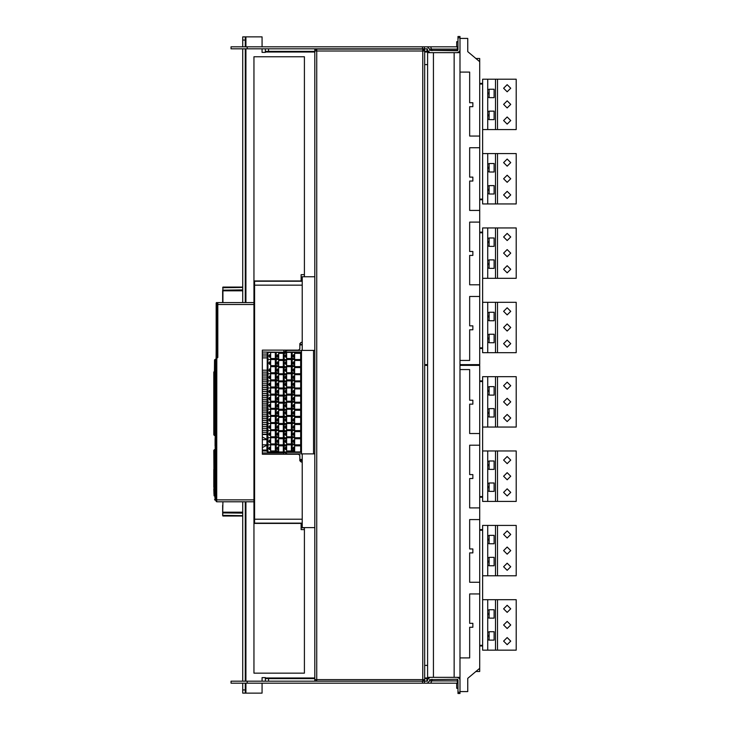 <?xml version="1.0" encoding="UTF-8"?>
<svg xmlns="http://www.w3.org/2000/svg" width="730" height="730" viewBox="0 0 730 730"><rect width="100%" height="100%" fill="white"/><g stroke="black" fill="none" stroke-linecap="round" stroke-linejoin="round"><path stroke-width="1.09" d="M314.776 678.626L265.309 678.626L265.309 677.659L262.079 677.659L262.079 681.218M262.079 683.152L262.079 693.181L245.262 693.181L245.262 683.152M242.679 46.848L242.679 36.819L245.262 36.819L245.262 46.848M245.262 693.181L242.679 693.181L242.679 683.152M245.262 36.819L262.079 36.819L262.079 46.848M262.079 48.782L262.079 52.341L265.309 52.341L265.309 51.374L314.776 51.374M216.865 357.819L216.162 358.001L216.162 302.923L217.786 302.612L217.786 304.538L217.786 302.594L217.138 303.242L217.138 357.499L217.786 357.499L216.865 358.147L217.786 357.499L217.786 304.538L253.958 304.538M216.162 349.159L216.034 358.977M222.632 290.85L222.632 302.594L222.951 287.082L242.679 287.082L222.951 287.082M222.632 514.705L222.951 501.765M222.632 297.375L222.632 291.014M422.451 681.218L424.385 681.218L424.385 683.152L231.036 683.152L231.036 681.218L422.451 681.218L422.451 683.152M458.011 688.326L456.724 688.326L456.724 683.152L427.296 683.152L429.559 680.889L431.822 680.889L431.987 679.274M475.823 671.518L479.674 671.518L479.674 668.279L467.711 678.316L467.711 691.556L459.955 691.556L459.955 693.5L458.011 693.5L458.011 679.922L457.363 679.274L429.559 679.593L457.363 679.274M459.955 683.152L459.955 52.669L429.888 52.669L427.625 50.407L427.296 48.782L231.036 48.782L231.036 46.848L457.363 46.848L457.363 50.726L429.559 50.407L429.559 49.111L457.363 49.111L457.363 50.407L429.559 50.407M457.363 50.726L458.011 50.078L458.011 36.5L459.955 36.5L459.955 38.444L467.711 38.444L467.711 51.684L479.674 61.721L479.674 58.482L475.823 58.482M427.625 52.669L454.133 52.669L454.133 677.33L427.625 677.33L427.625 52.669M459.955 677.33L429.888 677.33L427.625 679.593L427.296 681.218L424.714 681.218L424.714 679.593L422.77 679.593L422.77 681.218M316.072 51.045L316.072 49.43L314.776 49.43L314.776 51.045L316.72 51.045L316.72 49.111L422.77 49.111L422.77 51.045L424.714 51.045L424.714 679.593M316.72 681.218L316.72 679.593L314.776 679.593L314.776 350.446L301.526 350.446L301.526 453.914L313.489 453.914L313.489 350.446M458.011 46.848L456.724 46.848L456.724 41.674L458.011 41.674M215.97 367.518L215.834 365.566M216.162 359.616L215.97 362.682M215.834 365.301L215.834 362.673M215.834 369.088L216.162 367.518M215.97 383.487L215.834 372.428M215.834 372.172L215.834 371.397M253.958 284.49L253.958 281.853M253.958 522.461L254.606 523.109L302.174 523.109L254.606 523.109L253.958 522.461L254.606 523.109L253.958 522.461L254.606 523.109L253.958 522.461L253.958 280.931L256.54 281.26M215.213 412.906L215.213 411.939M217.138 328.984L217.138 323.938M217.038 317.167L217.038 317.805L217.038 317.167M217.038 334.933L217.038 338.355L217.038 334.933M264.944 281.26L296.635 281.26M304.392 274.626L301.161 274.626L304.392 274.626L301.161 274.626L301.161 280.931L253.958 280.931L253.958 56.712L304.392 56.712L304.392 276.734M264.944 280.931L262.043 281.26M304.392 527.635L304.392 673.133L253.958 673.133L253.958 520.846M301.526 452.299L283.742 452.299L283.742 454.233M302.174 342.37L301.161 342.37L299.866 343.657L299.866 348.83L298.579 350.126L262.362 350.126L283.742 350.126L283.742 352.07L301.526 352.07M276.177 352.389L270.629 352.389L270.629 359.507L278.641 359.507L278.641 352.389L276.177 352.389L276.177 358.53M270.629 352.389L267.901 352.389L267.901 451.97L301.526 451.97M301.526 352.389L278.641 352.389M286.644 352.389L286.644 359.507L294.655 359.507L294.655 353.356L300.879 353.356L300.879 352.389M300.879 359.507L294.655 359.507L294.655 360.474L300.879 360.474L300.879 353.356M270.629 359.507L267.956 359.507L270.629 359.507L270.629 366.615L278.641 366.615L278.641 359.507L286.644 359.507L286.644 373.733L294.655 373.733L294.655 367.582L300.879 367.582L300.879 366.615L301.526 366.615L294.655 366.615L294.655 360.474M300.879 373.733L294.655 373.733L294.655 374.7L300.879 374.7L300.879 367.582M270.629 366.615L270.629 373.733L267.956 373.733L286.644 373.733L286.644 387.959L294.655 387.959L294.655 381.808L300.879 381.808L300.879 380.841L301.526 380.841L294.655 380.841L294.655 374.7M300.879 387.959L294.655 387.959L294.655 388.926L300.879 388.926L300.879 381.808M270.629 373.733L270.629 380.841L267.956 380.841L270.629 380.841L270.629 387.959L267.956 387.959L286.644 387.959L286.644 402.184L294.655 402.184L294.655 396.043L300.879 396.043L300.879 395.067L301.526 395.067L294.655 395.067L294.655 388.926M300.879 402.184L294.655 402.184L294.655 403.152L300.879 403.152L300.879 396.043M270.629 387.959L270.629 395.067L267.956 395.067L270.629 395.067L270.629 402.184L267.956 402.184L286.644 402.184L286.644 416.41L294.655 416.41L294.655 410.269L300.879 410.269L300.879 409.293L301.526 409.293L294.655 409.293L294.655 403.152M300.879 416.41L294.655 416.41L294.655 417.377L300.879 417.377L300.879 410.269M270.629 402.184L270.629 409.293L267.956 409.293L270.629 409.293L270.629 416.41L267.956 416.41L286.644 416.41L286.644 430.636L294.655 430.636L294.655 424.495L300.879 424.495L300.879 423.519L301.526 423.519L294.655 423.519L294.655 417.377M300.879 430.636L294.655 430.636L294.655 431.603L300.879 431.603L300.879 424.495M270.629 416.41L270.629 423.519L267.956 423.519L270.629 423.519L270.629 430.636L267.956 430.636L286.644 430.636L286.644 444.862L294.655 444.862L294.655 438.721L300.879 438.721L300.879 437.745L301.526 437.745L294.655 437.745L294.655 431.603M300.879 444.862L294.655 444.862L294.655 445.829L300.879 445.829L300.879 438.721M479.674 529.569L482.585 529.569L482.585 650.174L495.524 650.174L495.524 599.731L516.21 599.731L516.21 650.174L497.458 650.174L497.458 599.731M479.674 380.841L482.585 380.841L482.585 501.446L495.524 501.446L495.524 451.003L516.21 451.003L516.21 501.446L497.458 501.446L497.458 451.003M479.674 232.113L482.585 232.113L482.585 352.718L495.524 352.718L495.524 302.275L516.21 302.275L516.21 352.718L497.458 352.718L497.458 302.275M479.674 83.384L482.585 83.384L482.585 203.98L495.524 203.98L495.524 153.546L516.21 153.546L516.21 203.98L497.458 203.98L497.458 153.546M489.118 639.589L489.118 640.155L494.101 640.155L494.101 631.742L489.118 631.742L489.118 639.589M494.101 640.155L494.101 631.742M489.118 617.598L489.118 618.164L494.101 618.164L494.101 609.76L489.118 609.76L489.118 617.598M494.101 618.164L494.101 609.76M489.118 565.221L489.118 565.786L494.101 565.786L494.101 557.382L489.118 557.382L489.118 565.221M494.101 565.786L494.101 557.382M489.118 543.239L489.118 543.795L494.101 543.795L494.101 535.391L489.118 535.391L489.118 543.239M494.101 543.795L494.101 535.391M489.118 490.861L489.118 491.418L494.101 491.418L494.101 483.014L489.118 483.014L489.118 490.861M494.101 491.418L494.101 483.014M489.118 468.87L489.118 469.436L494.101 469.436L494.101 461.031L489.118 461.031L489.118 468.87M494.101 469.436L494.101 461.031M489.118 416.492L489.118 417.058L494.101 417.058L494.101 408.645L489.118 408.645L489.118 416.492M494.101 417.058L494.101 408.645M489.118 394.51L489.118 395.067L494.101 395.067L494.101 386.663L489.118 386.663L489.118 394.51M494.101 395.067L494.101 386.663M489.118 342.124L489.118 342.689L494.101 342.689L494.101 334.285L489.118 334.285L489.118 342.124M494.101 342.689L494.101 334.285M489.118 320.141L489.118 320.707L494.101 320.707L494.101 312.294L489.118 312.294L489.118 320.141M494.101 320.707L494.101 312.294M489.118 267.764L489.118 268.33L494.101 268.33L494.101 259.916L489.118 259.916L489.118 267.764M494.101 268.33L494.101 259.916M489.118 245.773L489.118 246.338L494.101 246.338L494.101 237.934L489.118 237.934L489.118 245.773M494.101 246.338L494.101 237.934M489.118 193.395L489.118 193.961L494.101 193.961L494.101 185.557L489.118 185.557L489.118 193.395M494.101 193.961L494.101 185.557M489.118 171.413L489.118 171.97L494.101 171.97L494.101 163.566L489.118 163.566L489.118 171.413M494.101 171.97L494.101 163.566M489.118 119.036L489.118 119.592L494.101 119.592L494.101 111.188L489.118 111.188L489.118 119.036M494.101 119.592L494.101 111.188M489.118 97.044L489.118 97.61L494.101 97.61L494.101 89.206L489.118 89.206L489.118 97.044M494.101 97.61L494.101 89.206M216.162 303.89L216.491 302.594L217.759 302.594L217.138 303.242M222.951 515.991L242.679 515.991L222.632 515.672L222.951 512.223L242.679 512.223M254.606 523.109L302.174 523.109L254.606 523.109L254.606 281.26L253.958 283.194M216.746 501.765L216.81 358.147L216.162 358.147L216.865 358.147M215.168 359.808L214.501 360.009L213.79 434.834L215.213 435.481L214.438 434.834L215.168 359.808L216.025 359.114M216.81 357.819L217.138 357.499L216.81 357.819M269.918 355.948L269.552 354.652L269.014 355.948L269.552 357.244L269.918 355.948M285.932 355.948L285.567 354.652L285.029 355.948L285.576 357.244L285.932 355.948M277.92 355.948L277.555 354.652L277.017 355.948L277.555 357.244L277.92 355.948M293.944 355.948L293.57 354.652L293.031 355.948L293.579 357.244L293.944 355.948L292.602 355.948L293.971 355.948M269.918 363.056L269.562 361.77L269.014 363.056L269.552 364.352L269.918 363.056M285.932 363.056L285.576 361.77L285.029 363.056L285.567 364.352L285.932 363.056M277.92 363.056L277.573 361.77L277.017 363.056L277.555 364.352L277.92 363.056M293.944 363.056L293.588 361.77L293.031 363.056L293.579 364.352L293.944 363.056L292.602 363.056L293.971 363.056M269.918 370.174L269.552 368.878L269.014 370.174L269.552 371.47L269.918 370.174M285.932 370.174L285.567 368.878L285.029 370.174L285.576 371.47L285.932 370.174M277.92 370.174L277.555 368.878L277.017 370.174L277.564 371.47L277.92 370.174M293.944 370.174L293.57 368.878L293.031 370.174L293.633 371.415L293.944 370.174L292.602 370.174L293.971 370.174M269.918 377.282L269.552 375.996L269.014 377.282L269.552 378.578L269.918 377.282M285.932 377.282L285.567 375.996L285.029 377.282L285.567 378.578L285.932 377.282M277.92 377.282L277.555 375.996L277.017 377.282L277.555 378.578L277.92 377.282M293.944 377.282L293.57 375.996L293.031 377.282L293.579 378.578L293.944 377.282L292.602 377.282L293.971 377.282M269.918 384.4L269.552 383.104L269.014 384.4L269.552 385.695L269.918 384.4M285.932 384.4L285.567 383.104L285.029 384.4L285.576 385.695L285.932 384.4M277.92 384.4L277.555 383.104L277.017 384.4L277.564 385.695L277.92 384.4M293.944 384.4L293.57 383.104L293.031 384.4L293.633 385.641L293.944 384.4L292.602 384.4L293.971 384.4M269.918 391.508L269.552 390.221L269.014 391.508L269.552 392.804L269.918 391.508M285.932 391.508L285.567 390.221L285.029 391.508L285.567 392.804L285.932 391.508M277.564 392.804L277.738 390.477L277.017 391.508L277.564 392.804L277.592 390.24M293.579 392.804L293.752 390.477L293.031 391.508L293.579 392.804L293.606 390.24M269.918 398.626L269.552 397.33L269.014 398.626L269.552 399.921L269.918 398.626M285.932 398.626L285.567 397.33L285.029 398.626L285.576 399.921L285.932 398.626M277.564 399.921L277.738 397.585L277.017 398.626L277.564 399.921L277.592 397.348M293.579 399.921L293.752 397.585L293.031 398.626L293.579 399.921L293.606 397.348M269.918 405.743L269.552 404.447L269.014 405.743L269.552 407.03L269.918 405.743M285.932 405.743L285.567 404.447L285.029 405.743L285.576 407.03L285.932 405.743M277.564 407.03L277.738 404.703L277.017 405.743L277.564 407.03L277.592 404.466M293.579 407.03L293.752 404.703L293.031 405.743L293.579 407.03L293.606 404.466M269.918 412.851L269.552 411.556L269.014 412.851L269.552 414.147L269.918 412.851M285.932 412.851L285.567 411.556L285.029 412.851L285.576 414.147L285.932 412.851M277.564 414.147L277.738 411.811L277.017 412.851L277.564 414.147L277.592 411.574M293.579 414.147L293.752 411.811L293.031 412.851L293.579 414.147L293.606 411.574M269.918 419.969L269.552 418.673L269.014 419.969L269.552 421.256L269.918 419.969M285.932 419.969L285.567 418.673L285.029 419.969L285.576 421.256L285.932 419.969M277.564 421.256L277.738 418.929L277.017 419.969L277.564 421.256L277.592 418.691M293.579 421.256L293.752 418.929L293.031 419.969L293.579 421.256L293.606 418.691M269.918 427.077L269.552 425.782L269.014 427.077L269.552 428.373L269.918 427.077M285.932 427.077L285.567 425.782L285.029 427.077L285.567 428.373L285.932 427.077M277.564 428.373L277.738 426.037L277.017 427.077L277.564 428.373L277.592 425.809M293.579 428.373L293.752 426.037L293.031 427.077L293.579 428.373L293.606 425.809M269.918 434.195L269.552 432.899L269.014 434.195L269.552 435.481L269.918 434.195M285.932 434.195L285.567 432.899L285.029 434.195L285.576 435.481L285.932 434.195M277.92 434.195L277.555 432.899L277.017 434.195L277.564 435.481L277.92 434.195M293.944 434.195L293.57 432.899L293.031 434.195L293.633 435.436L293.944 434.195L292.602 434.195L293.971 434.195M269.918 441.303L269.552 440.007L269.014 441.303L269.552 442.599L269.918 441.303M285.932 441.303L285.567 440.007L285.029 441.303L285.576 442.599L285.932 441.303M277.92 441.303L277.555 440.007L277.017 441.303L277.564 442.599L277.92 441.303M293.944 441.303L293.57 440.007L293.031 441.303L293.633 442.553L293.944 441.303L292.602 441.303L293.971 441.303M269.918 448.421L269.552 447.125L269.014 448.421L269.552 449.707L269.918 448.421M285.932 448.421L285.567 447.125L285.029 448.421L285.576 449.707L285.932 448.421M277.92 448.421L277.555 447.125L277.017 448.421L277.555 449.716L277.92 448.421M293.944 448.421L293.57 447.125L293.031 448.421L293.633 449.662L293.944 448.421L292.602 448.421L293.971 448.421M216.71 501.765L216.162 501.41M507.158 628.512L503.6 624.953L507.158 621.394L510.717 624.953L507.158 628.512M507.158 612.342L503.6 608.793L507.158 605.234L510.717 608.793L507.158 612.342M507.158 644.681L503.6 641.123L507.158 637.564L510.717 641.123L507.158 644.681M507.158 554.143L503.6 550.593L507.158 547.035L510.717 550.593L507.158 554.143M507.158 537.983L503.6 534.424L507.158 530.865L510.717 534.424L507.158 537.983M507.158 570.312L503.6 566.754L507.158 563.195L510.717 566.754L507.158 570.312M507.158 479.783L503.6 476.225L507.158 472.666L510.717 476.225L507.158 479.783M507.158 463.614L503.6 460.055L507.158 456.505L510.717 460.055L507.158 463.614M507.158 495.944L503.6 492.394L507.158 488.835L510.717 492.394L507.158 495.944M507.158 405.415L503.6 401.856L507.158 398.306L510.717 401.856L507.158 405.415M507.158 389.245L503.6 385.695L507.158 382.137L510.717 385.695L507.158 389.245M507.158 421.584L503.6 418.025L507.158 414.467L510.717 418.025L507.158 421.584M507.158 331.055L503.6 327.496L507.158 323.938L510.717 327.496L507.158 331.055M507.158 314.885L503.6 311.327L507.158 307.768L510.717 311.327L507.158 314.885M507.158 347.215L503.6 343.657L507.158 340.107L510.717 343.657L507.158 347.215M507.158 256.686L503.6 253.127L507.158 249.569L510.717 253.127L507.158 256.686M507.158 240.517L503.6 236.967L507.158 233.408L510.717 236.967L507.158 240.517M507.158 272.856L503.6 269.297L507.158 265.738L510.717 269.297L507.158 272.856M507.158 182.317L503.6 178.768L507.158 175.209L510.717 178.768L507.158 182.317M507.158 166.157L503.6 162.598L507.158 159.04L510.717 162.598L507.158 166.157M507.158 198.487L503.6 194.928L507.158 191.369L510.717 194.928L507.158 198.487M507.158 107.958L503.6 104.399L507.158 100.84L510.717 104.399L507.158 107.958M507.158 91.788L503.6 88.23L507.158 84.68L510.717 88.23L507.158 91.788M507.158 124.118L503.6 120.569L507.158 117.01L510.717 120.569L507.158 124.118M215.213 460.84L215.213 449.716L213.79 450.355L214.082 495.825M215.213 457.299L215.213 450.702M242.679 48.782L242.679 302.594M242.679 501.765L242.679 681.218M245.262 681.218L245.262 501.765M245.262 302.594L245.262 48.782M426.977 48.782L426.977 51.374L424.714 51.374M426.977 51.374L427.844 51.374M268.54 48.782L268.54 51.374M265.309 48.782L265.309 51.374M423.738 48.782L423.738 49.43M427.844 678.626L424.714 678.626M426.977 681.218L426.977 678.626M268.54 681.218L268.54 678.626M265.309 678.626L265.309 681.218M216.162 499.183L216.162 383.487M216.162 304.218L216.162 348.83M216.162 358.001L216.162 353.356M222.632 512.223L222.632 505.324M458.011 692.204L459.955 692.204L459.955 679.922L459.608 678.626L457.363 677.33M429.559 679.593L429.559 680.889M424.385 683.152L427.296 683.152M457.363 683.152L457.363 680.889L431.822 680.889L430.691 683.152M457.363 679.593L457.363 680.889M247.205 683.152L247.205 681.218M457.363 46.848L443.63 46.848M247.205 46.848L247.205 48.782M424.385 48.782L424.385 46.848M429.559 49.111L427.296 46.848M457.363 52.669L459.608 51.374L459.955 50.078L459.955 37.796L458.011 37.796M423.418 51.045L423.418 49.43L424.714 49.43L424.714 51.045M423.418 681.218L423.418 679.593M314.776 51.045L314.776 350.446M314.776 681.218L314.776 679.593M316.072 681.218L316.072 679.593M479.674 61.721L479.674 364.681L459.955 364.681M479.674 210.45L469.655 210.45L469.655 181.031L472.885 181.031L472.885 177.144L469.655 177.144L469.655 147.725L479.674 147.725M479.674 284.819L469.655 284.819L469.655 255.391L472.885 255.391L472.885 251.512L469.655 251.512L469.655 222.093L479.674 222.093M459.955 360.474L469.655 360.474L469.655 329.759L472.885 329.759L472.885 325.881L469.655 325.881L469.655 296.453L479.674 296.453M479.674 136.081L469.655 136.081L469.655 106.662L472.885 106.662L472.885 102.784L469.655 102.784L469.655 72.069L459.955 72.069M459.955 52.669L459.955 46.848M459.955 41.674L459.955 38.444M424.714 64.632L427.625 64.632M427.625 364.681L424.714 364.681M459.955 365.319L479.674 365.319L479.674 668.279M479.674 433.547L469.655 433.547L469.655 404.119L472.885 404.119L472.885 400.241L469.655 400.241L469.655 369.526L459.955 369.526M479.674 507.907L469.655 507.907L469.655 478.488L472.885 478.488L472.885 474.609L469.655 474.609L469.655 445.181L479.674 445.181M459.955 657.931L469.655 657.931L469.655 627.216L472.885 627.216L472.885 623.338L469.655 623.338L469.655 593.919L479.674 593.919M479.674 582.275L469.655 582.275L469.655 552.856L472.885 552.856L472.885 548.969L469.655 548.969L469.655 519.55L479.674 519.55M459.955 691.556L459.955 688.326M456.724 683.152L458.011 683.152M424.714 665.368L427.625 665.368M427.625 365.319L424.714 365.319M215.97 369.134L215.834 369.608M215.834 371.132L215.834 370.639M215.834 370.375L215.834 369.873M299.866 344.304L301.161 344.304L301.161 344.952M262.362 352.07L301.161 352.389M266.924 354.004L262.362 354.004M266.924 355.948L262.362 355.948M262.362 357.882L266.924 357.882M266.924 370.174L262.362 370.174M262.362 372.108L266.924 372.108M266.924 374.052L262.362 374.052M262.362 375.996L266.924 375.996M266.924 377.93L262.362 377.93M262.362 379.874L266.924 379.874M266.924 381.808L262.362 381.808M262.362 383.752L266.924 383.752M266.924 385.695L262.362 385.695M262.362 387.63L266.924 387.63M266.924 389.574L262.362 389.574M262.362 391.508L266.924 391.508M266.924 393.452L262.362 393.452M262.362 395.395L266.924 395.395M266.924 397.33L262.362 397.33M262.362 399.274L266.924 399.274M266.924 401.208L262.362 401.208M262.362 403.152L266.924 403.152M266.924 405.095L262.362 405.095M262.362 407.03L266.924 407.03M266.924 408.973L262.362 408.973M262.362 410.908L266.924 410.908M266.924 412.851L262.362 412.851M262.362 414.795L266.924 414.795M266.924 416.73L262.362 416.73M262.362 418.673L266.924 418.673M266.924 420.608L262.362 420.608M262.362 422.551L266.924 422.551M266.924 424.495L262.362 424.495M262.362 426.429L266.924 426.429M266.924 428.373L262.362 428.373M262.362 430.308L266.924 430.308M266.924 432.251L262.362 432.251M262.362 434.195L266.924 434.195M266.924 451.003L262.362 451.003M262.362 452.947L283.742 452.947M302.174 461.999L301.161 461.999L299.866 460.703L301.161 460.703L301.161 459.407M253.958 503.381L254.277 503.709M299.866 460.703L299.866 455.529L298.579 454.233L262.362 454.233L262.362 350.126M254.606 281.26L302.174 281.26L254.606 281.26L253.958 281.908M258.155 523.109L257.517 523.109L258.155 523.109M216.162 500.397L216.162 496.92L216.162 501.127L216.81 501.765L253.958 501.765L216.792 501.765L253.958 501.765L216.792 501.765L216.107 501.218M216.409 357.837L216.162 499.831L253.958 499.831M216.262 357.882L215.742 363.367L215.405 481.07L216.162 500.023M216.135 358.111L215.551 363.348L215.213 481.07L215.97 500.041M215.505 495.852L215.432 495.113M215.24 491.901L215.213 487.22L214.456 487.22L214.456 450.355L215.149 449.707L214.438 449.707L213.79 450.355L214.456 450.355M213.79 487.385L213.79 469.436L214.693 495.168L215.195 499.785L216.016 500.433M216.545 501.738L216.144 501.355M253.958 302.594L217.786 302.594L253.958 302.594M217.138 304.428L217.138 303.251M215.213 457.254L215.213 454.909M215.213 449.707L215.213 422.916M215.213 422.378L215.213 420.672M215.213 390.103L215.213 379.91M215.213 374.818L215.213 372.081M215.213 370.995L215.259 367.172M215.441 364.416L215.542 363.385M215.742 363.367L215.888 360.328M215.213 480.851L215.213 451.003M215.213 450.912L215.213 450.428M215.213 426.137L215.213 427.223M215.213 422.351L215.213 424.531M215.213 427.643L215.213 429.742M213.79 371.971L213.79 434.834L213.79 371.971M214.364 435.481L213.79 434.834L214.438 434.834M214.438 435.481L215.122 435.481L214.438 435.481M213.945 494.265L213.79 488.826M214.501 499.566L215.195 499.785M217.138 314.557L216.81 317.167M217.138 320.561L217.138 317.805M216.81 324.302L217.138 321.693M216.81 321.045L216.81 320.561M217.038 336.119L216.363 336.156L216.363 337.132L217.038 337.169M217.138 314.01L217.138 311.491M217.138 339.879L217.102 328.965M217.102 317.167L217.102 317.805M217.102 321.045L217.102 321.693M266.423 450.036L264.032 450.036M294.217 450.036L293.277 450.036M264.342 450.036L263.192 450.036L264.342 450.036M264.187 450.036L262.362 450.036M262.362 434.514L266.924 434.514M266.924 439.369L262.362 436.978M262.362 447.572L266.924 445.181M215.113 445.921L215.113 438.62M215.213 439.04L215.213 438.228M216.354 447.417L216.81 447.417M216.354 437.133L216.81 437.133M215.213 446.322L215.213 445.51M287.255 280.931L297.603 280.931L287.255 280.931M262.043 280.931L297.603 280.931M302.174 523.757L301.161 523.757M304.392 529.569L301.161 529.569L301.161 523.428L253.958 523.428M314.776 527.635L302.174 527.635L302.174 453.914M314.776 276.734L302.174 276.734L302.174 350.446M283.742 452.299L287.383 453.914L301.526 453.914M299.866 459.407L302.174 459.407M314.776 453.914L313.489 453.914M301.526 350.446L287.383 350.446L283.742 352.07M299.866 344.952L302.174 344.952M294.655 353.356L294.655 352.389M278.641 358.53L270.629 358.53M269.58 357.216L269.58 354.671M278.641 353.356L286.644 353.356M294.655 358.53L286.644 358.53M300.678 353.356L300.678 359.507M285.594 357.216L285.594 354.671M277.592 357.216L277.592 354.671M293.606 357.216L293.606 354.671M270.629 380.841L278.641 380.841L278.641 366.615L294.655 366.615L294.655 367.582M278.641 365.648L270.629 365.648M269.58 364.334L269.58 361.788M278.641 360.474L286.644 360.474M294.655 365.648L286.644 365.648M300.678 360.474L300.678 366.615M285.594 364.334L285.594 361.788M277.592 364.334L277.592 361.788M293.606 364.334L293.606 361.788M278.641 372.756L270.629 372.756M269.58 371.442L269.58 368.896M278.641 367.582L286.644 367.582M294.655 372.756L286.644 372.756M300.678 367.582L300.678 373.733M285.594 371.442L285.594 368.896M277.592 371.442L277.592 368.896M293.606 371.442L293.606 368.896M270.629 395.067L278.641 395.067L278.641 380.841L294.655 380.841L294.655 381.808M278.641 379.874L270.629 379.874M269.58 378.56L269.58 376.014M278.641 374.7L286.644 374.7M294.655 379.874L286.644 379.874M300.678 374.7L300.678 380.841M285.594 378.56L285.594 376.014M277.592 378.56L277.592 376.014M293.606 378.56L293.606 376.014M278.641 386.982L270.629 386.982M269.58 385.677L269.58 383.122M278.641 381.808L286.644 381.808M294.655 386.982L286.644 386.982M300.678 381.808L300.678 387.959M285.594 385.677L285.594 383.122M277.592 385.677L277.592 383.122M293.606 385.677L293.606 383.122M270.629 409.293L278.641 409.293L278.641 395.067L294.655 395.067L294.655 396.043M278.641 394.1L270.629 394.1M269.58 392.786L269.58 390.24M278.641 388.926L286.644 388.926M294.655 394.1L286.644 394.1M300.678 388.926L300.678 395.067M285.594 392.786L285.594 390.24M278.641 401.208L270.629 401.208M269.58 399.903L269.58 397.348M278.641 396.043L286.644 396.043M294.655 401.208L286.644 401.208M300.678 396.043L300.678 402.184M285.594 399.903L285.594 397.348M270.629 423.519L278.641 423.519L278.641 409.293L294.655 409.293L294.655 410.269M278.641 408.326L270.629 408.326M269.58 407.012L269.58 404.466M278.641 403.152L286.644 403.152M294.655 408.326L286.644 408.326M300.678 403.152L300.678 409.293M285.594 407.012L285.594 404.466M278.641 415.443L270.629 415.443M269.58 414.129L269.58 411.574M278.641 410.269L286.644 410.269M294.655 415.443L286.644 415.443M300.678 410.269L300.678 416.41M285.594 414.129L285.594 411.574M270.629 430.636L270.629 437.745L267.956 437.745L278.641 437.745L278.641 423.519L294.655 423.519L294.655 424.495M278.641 422.551L270.629 422.551M269.58 421.237L269.58 418.691M278.641 417.377L286.644 417.377M294.655 422.551L286.644 422.551M300.678 417.377L300.678 423.519M285.594 421.237L285.594 418.691M278.641 429.669L270.629 429.669M269.58 428.355L269.58 425.809M278.641 424.495L286.644 424.495M294.655 429.669L286.644 429.669M300.678 424.495L300.678 430.636M285.594 428.355L285.594 425.809M270.629 437.745L270.629 444.862L267.956 444.862L278.641 444.862L278.641 437.745L294.655 437.745L294.655 438.721M278.641 436.777L270.629 436.777M269.58 435.463L269.58 432.917M278.641 431.603L286.644 431.603M294.655 436.777L286.644 436.777M300.678 431.603L300.678 437.745M285.594 435.463L285.594 432.917M277.592 435.463L277.592 432.917M293.606 435.463L293.606 432.917M278.641 443.895L270.629 443.895M269.58 442.581L269.58 440.035M278.641 438.721L286.644 438.721M294.655 443.895L286.644 443.895M300.678 438.721L300.678 444.862M285.594 442.581L285.594 440.035M277.592 442.581L277.592 440.035M293.606 442.581L293.606 440.035M270.629 444.862L270.629 451.97M286.644 445.829L286.644 444.862L278.641 444.862L278.641 445.829L286.644 445.829L286.644 451.97M294.655 451.97L294.655 445.829M278.641 451.97L278.641 445.829M278.641 451.003L270.629 451.003M269.58 449.689L269.58 447.143M294.655 451.003L286.644 451.003M300.678 445.829L300.678 451.97M285.594 449.689L285.594 447.143M277.592 449.689L277.592 447.143M293.606 449.689L293.606 447.143M267.901 352.389L267.901 451.97M267.527 451.97L266.924 451.332L267.299 352.453M479.674 645.968L482.585 645.968M479.674 497.239L482.585 497.239M479.674 348.511L482.585 348.511M479.674 199.783L482.585 199.783M482.585 599.731L495.524 599.731M495.524 650.174L497.458 650.174M487.759 599.731L487.759 650.174M487.759 525.372L487.759 575.806L495.524 575.806L495.524 525.372L482.585 525.372L482.585 529.569M497.458 525.372L516.21 525.372L516.21 575.806L497.458 575.806L497.458 525.372L495.524 525.372M495.524 575.806L497.458 575.806M482.585 575.806L487.759 575.806M482.585 451.003L495.524 451.003M495.524 501.446L497.458 501.446M487.759 451.003L487.759 501.446M487.759 376.643L487.759 427.077L495.524 427.077L495.524 376.643L482.585 376.643L482.585 380.841M497.458 376.643L516.21 376.643L516.21 427.077L497.458 427.077L497.458 376.643L495.524 376.643M495.524 427.077L497.458 427.077M482.585 427.077L487.759 427.077M482.585 302.275L495.524 302.275M495.524 352.718L497.458 352.718M487.759 302.275L487.759 352.718M487.759 227.906L487.759 278.349L495.524 278.349L495.524 227.906L482.585 227.906L482.585 232.113M497.458 227.906L516.21 227.906L516.21 278.349L497.458 278.349L497.458 227.906L495.524 227.906M495.524 278.349L497.458 278.349M482.585 278.349L487.759 278.349M482.585 153.546L495.524 153.546M495.524 203.98L497.458 203.98M487.759 153.546L487.759 203.98M487.759 79.178L487.759 129.621L495.524 129.621L495.524 79.178L482.585 79.178L482.585 83.384M497.458 79.178L516.21 79.178L516.21 129.621L497.458 129.621L497.458 79.178L495.524 79.178M495.524 129.621L497.458 129.621M482.585 129.621L487.759 129.621M489.118 635.949L487.759 636.624M489.118 635.273L487.759 635.949M487.759 631.97L489.118 631.97M489.118 613.957L487.759 614.642M489.118 613.282L487.759 613.957M487.759 609.988L489.118 609.988M489.118 561.58L487.759 562.264M489.118 560.905L487.759 561.58M487.759 557.601L489.118 557.601M489.118 539.598L487.759 540.273M489.118 538.913L487.759 539.598M487.759 535.619L489.118 535.619M489.118 487.22L487.759 487.895M489.118 486.536L487.759 487.22M487.759 483.242L489.118 483.242M489.118 465.229L487.759 465.913M489.118 464.554L487.759 465.229M487.759 461.25L489.118 461.25M489.118 412.851L487.759 413.536M489.118 412.176L487.759 412.851M487.759 408.873L489.118 408.873M489.118 390.869L487.759 391.545M489.118 390.185L487.759 390.869M487.759 386.891L489.118 386.891M489.118 338.483L487.759 339.167M489.118 337.808L487.759 338.483M487.759 334.513L489.118 334.513M489.118 316.501L487.759 317.176M489.118 315.825L487.759 316.501M487.759 312.522L489.118 312.522M489.118 264.123L487.759 264.798M489.118 263.439L487.759 264.123M487.759 260.145L489.118 260.145M489.118 242.132L487.759 242.816M489.118 241.457L487.759 242.132M487.759 238.162L489.118 238.162M489.118 189.754L487.759 190.439M489.118 189.079L487.759 189.754M487.759 185.776L489.118 185.776M489.118 167.772L487.759 168.447M489.118 167.088L487.759 167.772M487.759 163.794L489.118 163.794M489.118 115.395L487.759 116.07M489.118 114.71L487.759 115.395M487.759 111.416L489.118 111.416M489.118 93.403L487.759 94.088M489.118 92.728L487.759 93.403M487.759 89.425L489.118 89.425M428.3 677.978L424.714 677.978M314.776 677.978L265.309 677.978M245.91 693.181L245.91 683.152M245.91 681.218L245.91 501.765M245.91 302.594L245.91 48.782M245.91 46.848L245.91 36.819M265.309 52.022L314.776 52.022M424.714 52.022L428.3 52.022M245.262 689.941L242.679 689.941M242.679 40.059L245.262 40.059M216.491 357.819L216.491 337.141M216.491 336.147L216.491 303.89L217.138 303.89M222.632 515.389L242.679 515.617M222.632 512.907L242.679 513.135M222.951 302.594L222.951 290.85L242.679 290.85M222.632 290.166L242.679 289.929M222.632 287.684L242.679 287.456M422.451 46.848L422.451 48.782M431.987 50.726L430.691 46.848M433.438 677.33L433.438 52.669M316.72 51.045L422.77 51.045L422.77 679.593L316.72 679.593L316.72 51.045M254.277 522.461L254.277 519.231L254.277 522.461M302.174 519.231L253.958 519.231M253.958 285.138L302.174 285.138M254.277 290.631L254.277 285.138M217.786 304.538L217.138 304.538L217.138 317.696M214.693 495.168L214.027 495.232M214.939 500.123L215.688 500.36M214.939 359.47L215.66 359.233M266.924 444.862L262.362 444.862M262.362 439.688L266.924 439.688M256.54 280.931L302.174 280.931M302.174 276.998L301.161 276.998M301.161 527.827L304.392 527.827M275.32 358.53L275.32 352.389M291.334 358.53L291.334 352.389M292.192 352.389L292.192 358.53M295.997 353.356L295.997 352.389M298.096 352.389L298.096 353.356M283.322 359.507L283.322 353.356M267.956 352.389L267.956 451.97M269.945 355.948L268.585 355.948L269.945 355.948M277.957 355.948L276.588 355.948L277.957 355.948M284.189 353.356L284.189 359.507M285.959 355.948L284.6 355.948L285.959 355.948M275.32 365.648L275.32 359.507M291.334 365.648L291.334 359.507M292.192 359.507L292.192 365.648M295.997 360.474L295.997 359.507M298.096 359.507L298.096 360.474M300.879 366.615L300.879 360.474M283.322 366.615L283.322 360.474M269.945 363.056L268.585 363.056L269.945 363.056M276.177 359.507L276.177 365.648M277.957 363.056L276.588 363.056L277.957 363.056M284.189 360.474L284.189 366.615M285.959 363.056L284.6 363.056L285.959 363.056M275.32 372.756L275.32 366.615M291.334 372.756L291.334 366.615M292.192 366.615L292.192 372.756M295.997 367.582L295.997 366.615M298.096 366.615L298.096 367.582M283.322 373.733L283.322 367.582M269.945 370.174L268.585 370.174L269.945 370.174M276.177 366.615L276.177 372.756M277.957 370.174L276.588 370.174L277.957 370.174M284.189 367.582L284.189 373.733M285.959 370.174L284.6 370.174L285.959 370.174M275.32 379.874L275.32 373.733M291.334 379.874L291.334 373.733M292.192 373.733L292.192 379.874M295.997 374.7L295.997 373.733M298.096 373.733L298.096 374.7M300.879 380.841L300.879 374.7M283.322 380.841L283.322 374.7M269.945 377.282L268.585 377.282L269.945 377.282M276.177 373.733L276.177 379.874M277.957 377.282L276.588 377.282L277.957 377.282M284.189 374.7L284.189 380.841M285.959 377.282L284.6 377.282L285.959 377.282M275.32 386.982L275.32 380.841M291.334 386.982L291.334 380.841M292.192 380.841L292.192 386.982M295.997 381.808L295.997 380.841M298.096 380.841L298.096 381.808M283.322 387.959L283.322 381.808M269.945 384.4L268.585 384.4L269.945 384.4M276.177 380.841L276.177 386.982M277.957 384.4L276.588 384.4L277.957 384.4M284.189 381.808L284.189 387.959M285.959 384.4L284.6 384.4L285.959 384.4M275.32 394.1L275.32 387.959M291.334 394.1L291.334 387.959M292.192 387.959L292.192 394.1M293.971 391.508L292.602 391.508L293.971 391.508M295.997 388.926L295.997 387.959M298.096 387.959L298.096 388.926M300.879 395.067L300.879 388.926M283.322 395.067L283.322 388.926M269.945 391.508L268.585 391.508L269.945 391.508M276.177 387.959L276.177 394.1M277.957 391.508L276.588 391.508L277.957 391.508M284.189 388.926L284.189 395.067M285.959 391.508L284.6 391.508L285.959 391.508M275.32 401.208L275.32 395.067M291.334 401.208L291.334 395.067M292.192 395.067L292.192 401.208M293.971 398.626L292.602 398.626L293.971 398.626M295.997 396.043L295.997 395.067M298.096 395.067L298.096 396.043M283.322 402.184L283.322 396.043M269.945 398.626L268.585 398.626L269.945 398.626M276.177 395.067L276.177 401.208M277.957 398.626L276.588 398.626L277.957 398.626M284.189 396.043L284.189 402.184M285.959 398.626L284.6 398.626L285.959 398.626M275.32 408.326L275.32 402.184M291.334 408.326L291.334 402.184M292.192 402.184L292.192 408.326M293.971 405.743L292.602 405.743L293.971 405.743M295.997 403.152L295.997 402.184M298.096 402.184L298.096 403.152M300.879 409.293L300.879 403.152M283.322 409.293L283.322 403.152M269.945 405.743L268.585 405.743L269.945 405.743M276.177 402.184L276.177 408.326M277.957 405.743L276.588 405.743L277.957 405.743M284.189 403.152L284.189 409.293M285.959 405.743L284.6 405.743L285.959 405.743M275.32 415.443L275.32 409.293M291.334 415.443L291.334 409.293M292.192 409.293L292.192 415.443M293.971 412.851L292.602 412.851L293.971 412.851M295.997 410.269L295.997 409.293M298.096 409.293L298.096 410.269M283.322 416.41L283.322 410.269M269.945 412.851L268.585 412.851L269.945 412.851M276.177 409.293L276.177 415.443M277.957 412.851L276.588 412.851L277.957 412.851M284.189 410.269L284.189 416.41M285.959 412.851L284.6 412.851L285.959 412.851M275.32 422.551L275.32 416.41M291.334 422.551L291.334 416.41M292.192 416.41L292.192 422.551M293.971 419.969L292.602 419.969L293.971 419.969M295.997 417.377L295.997 416.41M298.096 416.41L298.096 417.377M300.879 423.519L300.879 417.377M283.322 423.519L283.322 417.377M269.945 419.969L268.585 419.969L269.945 419.969M276.177 416.41L276.177 422.551M277.957 419.969L276.588 419.969L277.957 419.969M284.189 417.377L284.189 423.519M285.959 419.969L284.6 419.969L285.959 419.969M275.32 429.669L275.32 423.519M291.334 429.669L291.334 423.519M292.192 423.519L292.192 429.669M293.971 427.077L292.602 427.077L293.971 427.077M295.997 424.495L295.997 423.519M298.096 423.519L298.096 424.495M283.322 430.636L283.322 424.495M269.945 427.077L268.585 427.077L269.945 427.077M276.177 423.519L276.177 429.669M277.957 427.077L276.588 427.077L277.957 427.077M284.189 424.495L284.189 430.636M285.959 427.077L284.6 427.077L285.959 427.077M275.32 436.777L275.32 430.636M291.334 436.777L291.334 430.636M292.192 430.636L292.192 436.777M295.997 431.603L295.997 430.636M298.096 430.636L298.096 431.603M300.879 437.745L300.879 431.603M283.322 437.745L283.322 431.603M269.945 434.195L268.585 434.195L269.945 434.195M276.177 430.636L276.177 436.777M277.957 434.195L276.588 434.195L277.957 434.195M284.189 431.603L284.189 437.745M285.959 434.195L284.6 434.195L285.959 434.195M275.32 443.895L275.32 437.745M291.334 443.895L291.334 437.745M292.192 437.745L292.192 443.895M295.997 438.721L295.997 437.745M298.096 437.745L298.096 438.721M283.322 444.862L283.322 438.721M269.945 441.303L268.585 441.303L269.945 441.303M276.177 437.745L276.177 443.895M277.957 441.303L276.588 441.303L277.957 441.303M284.189 438.721L284.189 444.862M285.959 441.303L284.6 441.303L285.959 441.303M275.32 451.003L275.32 444.862M291.334 451.003L291.334 444.862M292.192 444.862L292.192 451.003M295.997 445.829L295.997 444.862M298.096 444.862L298.096 445.829M300.879 451.97L300.879 445.829M283.322 451.97L283.322 445.829M269.945 448.421L268.585 448.421L269.945 448.421M276.177 444.862L276.177 451.003M277.957 448.421L276.588 448.421L277.957 448.421M284.189 445.829L284.189 451.97M285.959 448.421L284.6 448.421L285.959 448.421M479.674 530.217L482.585 530.217M479.674 645.32L482.585 645.32M479.674 381.489L482.585 381.489M479.674 496.592L482.585 496.592M479.674 232.761L482.585 232.761M479.674 347.863L482.585 347.863M479.674 84.032L482.585 84.032M479.674 199.135L482.585 199.135M254.277 509.531L253.958 509.202M215.213 453.713L215.213 449.762M215.213 460.657L215.213 460.128M216.363 336.156L216.363 337.132M487.759 639.927L489.118 639.927M487.759 617.936L489.118 617.936M487.759 565.558L489.118 565.558M487.759 543.576L489.118 543.576M487.759 491.199L489.118 491.199M487.759 469.208L489.118 469.208M487.759 416.83L489.118 416.83M487.759 394.839L489.118 394.839M487.759 342.461L489.118 342.461M487.759 320.479L489.118 320.479M487.759 268.102L489.118 268.102M487.759 246.11L489.118 246.11M487.759 193.733L489.118 193.733M487.759 171.751L489.118 171.751M487.759 119.364L489.118 119.364M487.759 97.382L489.118 97.382"/></g></svg>
